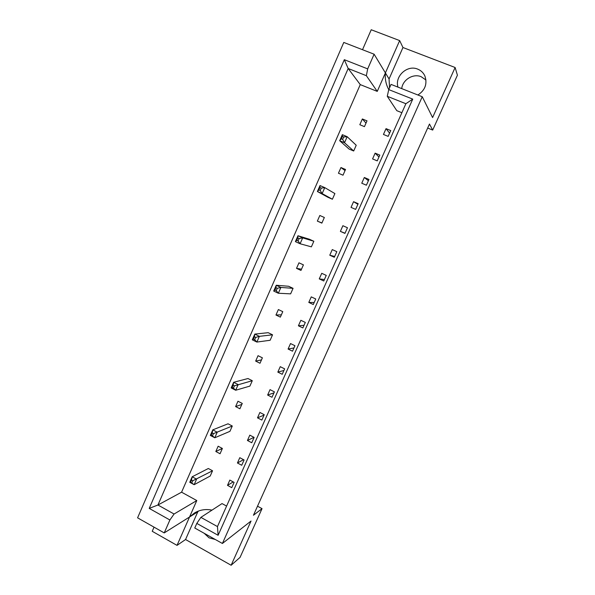 <?xml version="1.0" encoding="UTF-8"?>
<svg xmlns="http://www.w3.org/2000/svg" width="595" height="595" viewBox="0 0 595 595"><rect width="100%" height="100%" fill="white"/><g stroke="black" fill="none" stroke-linecap="round" stroke-linejoin="round"><path stroke-width="0.89" d="M401.722 88.61C402.666 79.737 413.116 73.274 421.141 76.696L425.968 80.02M397.988 87.138C394.485 76.353 407.278 64.55 417.675 69.117C420.977 70.448 423.38 72.739 424.882 75.974C427.493 83.858 425.157 90.202 417.883 94.999M204.174 533.284L209.046 537.835L215.241 539.472M154.046 527.148L152.231 531.298L177.027 545.377L185.551 539.516L197.793 511.819L198.611 510.986M362.519 49.712L371.228 29.75L399.662 40.594L385.404 72.91L374.114 54.212L343.784 42.438L137.586 517.829L164.227 532.912L169.895 519.993L149.219 508.398L344.319 59.693L367.68 68.886L366.356 75.691L348.179 68.499L157.935 505.006L174.075 514.02L169.895 519.993M253.44 515.263L429.471 124.043L432.684 130.082L457.414 75.208L455.123 67.503L432.595 117.557L422.257 96.732L222.404 543.473L251.038 521.027L231.135 565.25L240.068 557.381L262.038 508.643L253.44 515.263M211.984 510.131C205.662 508.844 199.816 509.803 194.453 512.994L189.537 517.003L164.227 532.912M222.404 543.473L194.766 528.018L196.804 523.414L200.879 517.375L222.032 503.586L226.591 506.077M401.878 112.715L396.798 110.67L387.271 96.293L388.758 89.592L391.056 84.393L422.257 96.732M177.027 545.377L196.789 500.559L181.579 492.191L360.258 84.609L377.252 91.392L385.404 72.91C384.839 78.919 385.954 84.483 388.758 89.6L412.752 99.12L218.112 535.292L196.804 523.414M191.486 480.113L192.17 476.788L208.324 468.503L212.541 470.771L210.221 476.022L194.156 484.694L189.76 482.292L192.17 476.788L196.581 479.183L194.156 484.694L191.754 482.999L192.721 480.79L191.486 480.113L190.512 482.322L191.754 482.999M234.11 482.381L231.76 487.655L227.498 485.356L229.841 480.083L234.11 482.381M215.821 451.501L218.142 446.22L222.381 448.466L220.053 453.747L215.821 451.501L222.329 448.437M244.091 459.965L241.726 465.268L237.435 462.992L239.792 457.689L244.091 459.965M212.184 432.967L212.772 429.858L228.026 423.804L232.288 426.02L229.945 431.338L214.78 437.779L210.325 435.428L212.772 429.858L217.234 432.201L214.78 437.779L212.452 435.867L213.441 433.629L212.184 432.967L211.203 435.205L212.452 435.867M254.132 437.399L251.752 442.747L247.438 440.486L249.811 435.153L254.132 437.399M235.613 406.578L237.97 401.238L242.262 403.44L239.897 408.787L235.613 406.578L241.83 404.421M264.239 414.7L261.845 420.077L257.501 417.839L259.889 412.469L264.239 414.7M233.158 385.188L233.649 382.295L247.974 378.532L252.295 380.711L249.915 386.088L235.687 390.246L231.172 387.94L233.649 382.295L238.171 384.586L235.687 390.246L233.433 388.104L234.43 385.835L233.158 385.188L232.162 387.457L233.433 388.104M274.414 391.852L272.004 397.259L267.631 395.05L270.033 389.643L274.414 391.852M255.657 361.091L258.044 355.684L262.388 357.833L260 363.255L255.657 361.091L261.48 359.901M284.648 368.855L282.223 374.3L277.828 372.113L280.245 366.676L284.648 368.855M254.415 336.77L254.801 334.093L268.174 332.687L272.547 334.814L270.145 340.266L256.869 342.066L252.295 339.819L254.801 334.093L259.39 336.339L256.869 342.066L254.69 339.7L255.701 337.402L254.415 336.77L253.403 339.068L254.69 339.7M294.949 345.717L292.509 351.199L288.084 349.034L290.516 343.56L294.949 345.717M275.961 315.03L278.378 309.549L282.774 311.654L280.357 317.135L275.961 315.03L281.375 314.822M305.317 322.423L302.862 327.942L298.407 325.8L300.854 320.296L305.317 322.423M275.961 287.69L276.244 285.25L288.635 286.262L293.067 288.337L290.628 293.856L278.334 293.246L273.7 291.052L276.244 285.25L280.885 287.437L278.334 293.246L276.244 290.643L277.27 288.307L275.961 287.69L274.935 290.025L276.244 290.643M315.752 298.988L313.282 304.536L308.798 302.424L311.259 296.875L315.752 298.988M296.518 268.367L298.965 262.819L303.42 264.872L300.973 270.428L296.518 268.367L301.524 269.178M326.253 275.396L323.769 280.981L319.255 278.891L321.739 273.313L326.253 275.396M297.798 237.948L297.976 235.739L309.363 239.227L313.848 241.258L311.378 246.851L300.088 243.757L295.395 241.622L297.976 235.739L302.684 237.874L300.088 243.757L298.088 240.916L299.121 238.55L297.798 237.948L296.764 240.313L298.088 240.916M336.822 251.648L334.323 257.271L329.779 255.21L332.278 249.588L336.822 251.648M317.351 221.109L319.827 215.487L324.342 217.487L321.858 223.118L317.351 221.109L321.925 222.961M347.465 227.744L344.944 233.404L340.377 231.373L342.884 225.713L347.465 227.744M321.278 188.109L319.939 187.522L318.883 189.924L320.229 190.504L321.278 188.109L324.773 187.626L334.896 193.568L332.397 199.236L327.86 197.25L317.388 191.516L319.998 185.558L324.773 187.626L322.148 193.598L332.397 199.236M358.175 203.691L355.639 209.388L351.035 207.38L353.564 201.683L358.175 203.691M338.443 173.234L340.957 167.537L345.524 169.486L343.01 175.19L338.443 173.234M368.952 179.474L366.401 185.209L361.767 183.223L364.318 177.496L368.952 179.474M343.746 136.969L342.385 136.404L341.314 138.828L342.675 139.401L343.746 136.969L347.168 136.694L356.226 145.254L353.69 150.996L349.094 149.062L339.678 140.725L342.333 134.678L347.168 136.694L344.505 142.748L353.69 150.996M379.803 155.102L377.237 160.873L372.574 158.917L375.133 153.153L379.803 155.102M359.819 124.734L362.362 118.963L366.996 120.859L364.445 126.638L359.819 124.734M390.729 130.565L388.141 136.374L383.448 134.448L386.029 128.646L390.729 130.565M262.038 508.643L257.516 506.189M374.114 54.212L367.68 68.886M399.662 40.594L402.956 47.518L455.123 67.503M231.135 565.25L185.551 539.516M432.684 130.082L427.671 128.051M196.789 500.559L174.075 514.02M181.579 492.191L157.935 505.006L149.219 508.398M360.258 84.609L348.179 68.499L344.319 59.693M377.252 91.392L366.356 75.691M200.879 517.375L217.465 526.575L405.879 103.723L387.271 96.293M412.752 99.12L405.879 103.723M218.112 535.292L217.465 526.575M227.498 485.356L233.225 481.905M237.435 462.992L243.526 459.667M247.438 440.486L253.976 437.318M257.501 417.839L264.061 415.094M267.631 395.05L273.96 392.856M277.828 372.113L283.927 370.477M288.084 349.034L293.952 347.963M298.407 325.8L304.038 325.301M308.798 302.424L314.19 302.498M319.255 278.891L324.401 279.553M329.779 255.21L334.68 256.467M340.377 231.373L345.026 233.233M353.564 201.683L357.9 204.301M340.957 167.537L345.041 170.594M364.318 177.496L368.394 180.731M375.133 153.153L378.955 157.013M362.362 118.963L365.999 123.113M386.029 128.646L389.584 133.139M385.404 72.91L389.063 78.971L402.956 47.518M389.539 87.829L389.063 78.971M189.537 517.003L197.793 511.819M212.541 470.771L192.721 480.79M189.76 482.292L190.512 482.322M232.288 426.02L213.441 433.629M210.325 435.428L211.203 435.205M252.295 380.711L234.43 385.835M231.172 387.94L232.162 387.457M272.547 334.814L259.39 336.339L255.701 337.402M252.295 339.819L253.403 339.068M293.067 288.337L280.885 287.437L277.27 288.307M273.7 291.052L274.935 290.025M313.848 241.258L302.684 237.874L299.121 238.55M295.395 241.622L296.764 240.313M320.229 190.504L322.148 193.598L317.388 191.516L318.883 189.924M319.939 187.522L319.998 185.558M342.675 139.401L344.505 142.748L339.678 140.725L341.314 138.828M342.385 136.404L342.333 134.678"/></g></svg>

